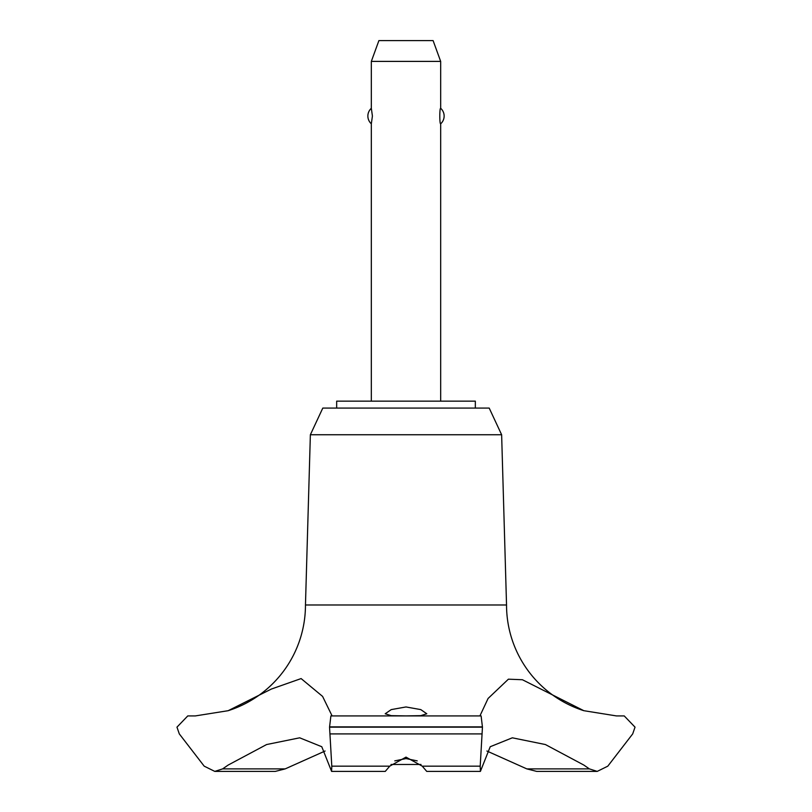 <?xml version="1.0" encoding="UTF-8"?>
<svg xmlns="http://www.w3.org/2000/svg" width="812" height="812" viewBox="0 0 812 812"><rect width="100%" height="100%" fill="white"/><g stroke="black" fill="none" stroke-linecap="round" stroke-linejoin="round"><path stroke-width="1.22" d="M475.335 408.081L475.335 401.148L336.665 401.148L336.665 408.081M583.828 710.693A110.939 110.939 0 0 1 506.536 604.981L501.633 434.745L489.2 408.081L322.8 408.081L310.367 434.745L305.464 604.981A110.939 110.939 0 0 1 228.172 710.693L271.381 689.053L301.11 678.578L322.597 696.412L331.814 715.342L331.509 715.92L480.521 715.92L480.186 715.342L488.083 698.472L508.393 679.187L522.41 679.735L583.828 710.693L616.45 715.92M285.185 768.883L222.64 768.883L214.784 771.4L275.309 771.4L285.185 768.883L325.104 751.019M195.327 715.92L228.172 710.693M330.89 715.92L481.11 715.92L330.89 715.92L329.55 727.156L482.45 727.156L481.11 715.92L480.521 715.92M329.55 726.882L482.45 726.882M389.75 766.152L331.803 766.152L331.6 771.4L385.264 771.4L389.75 766.152L406 757.119L422.25 766.152L426.736 771.4L480.399 771.4L480.196 766.152L422.25 766.152M480.207 766.142L482.45 727.156M406 715.9L391.252 715.656L385.203 713.768L391.222 709.607L406 706.958L420.789 709.607L426.797 713.768L420.748 715.656L406 715.9M417.216 760.874L406 758.581L394.784 760.874M440.672 401.148L440.672 123.8C439.515 124.683 439.515 107.417 440.672 108.3L440.672 61.397L371.328 61.397L371.328 108.3L372.414 116.055L371.328 123.8L371.328 401.148M371.328 61.397L378.899 40.6L433.1 40.6L440.672 61.397M440.672 108.3A10.404 10.404 0 0 1 440.672 123.8M371.328 123.8A10.404 10.404 0 0 1 371.328 108.3M420.992 764.468L391.008 764.468M329.55 727.156L331.793 766.142M607.823 766.152L597.216 771.4L589.36 768.883L583.828 765.056L545.4 744.543L512.321 737.814L490.225 746.725L480.399 771.4M616.816 715.92L624.225 715.92L635.035 727.156L632.69 733.906L607.823 766.142M589.36 768.883L526.815 768.883L536.691 771.4L597.216 771.4M486.895 751.019L526.815 768.883M331.6 771.4L321.775 746.725L299.679 737.814L266.6 744.543L228.172 765.056L222.64 768.883M305.464 604.981L506.536 604.981M214.784 771.4L204.177 766.152M204.177 766.142L179.31 733.906L176.965 727.156L187.775 715.92L195.184 715.92M310.367 434.745L501.633 434.745M329.895 733.906L482.105 733.906"/></g></svg>
